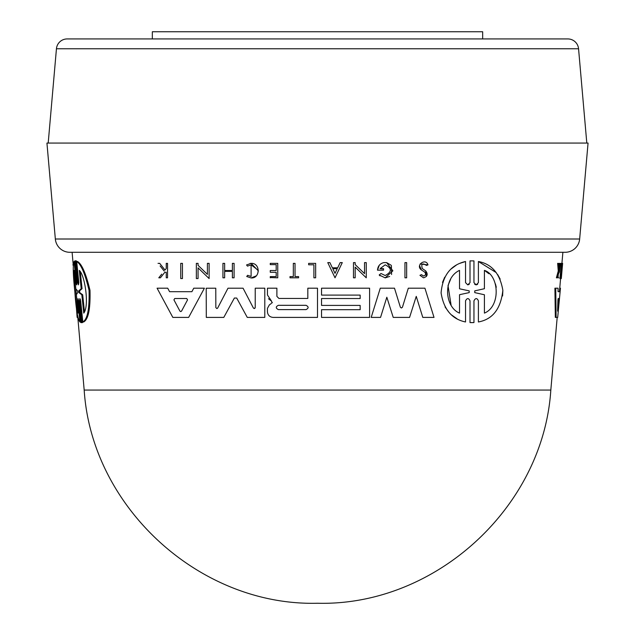 <?xml version="1.0" encoding="UTF-8"?>
<svg xmlns="http://www.w3.org/2000/svg" width="635" height="635" viewBox="0 0 635 635"><rect width="100%" height="100%" fill="white"/><g stroke="black" fill="none" stroke-linecap="round" stroke-linejoin="round"><path stroke-width="0.95" d="M69.842 252.293A14.557 14.557 0 0 1 55.34 239.006L579.66 239.006A14.557 14.557 0 0 1 565.158 252.293L69.842 252.293L72.112 252.293L73.255 265.351M56.444 48.768L578.556 48.768A10.771 10.771 0 0 0 567.825 38.933L67.175 38.933A10.771 10.771 0 0 0 56.444 48.768L48.196 143.065M559.927 278.559L561.316 263.358L562.634 263.358L561.308 278.559L559.927 278.559M559.102 266.486L559.403 263.358L560.419 263.358L559.34 272.232M558.8 277.812L558.006 277.812L558.228 275.526M557.212 277.812L556.387 277.812L558.26 271.05L557.649 263.358L558.475 263.358L559.062 271.05L557.212 277.812L559.086 272.232M560.451 288.195L557.697 317.405L555.331 317.405L554.911 288.195L558.07 288.195L558.054 291.687L559.379 291.687L559.729 288.195L560.451 288.195L560.11 291.687L559.379 291.687M556.117 317.405L555.744 288.195L557.276 288.195M469.257 284.313L467.773 284.877L470.011 282.631L470.011 260.898L470.813 260.858M474.734 284.345L476.179 284.869L477.623 284.337M470.011 282.631L470.011 260.898L473.956 260.898L473.956 282.646L476.179 284.869L478.401 282.646L478.401 261.509L496.252 272.613M497.697 274.606L500.174 279.09M502.856 290.481L502.587 295.981M478.401 282.646L478.401 261.509C491.839 264.033 499.983 273.637 502.849 290.314C500.84 308.785 492.697 319.341 478.401 321.969L478.401 300.839C477.012 297.863 475.528 297.863 473.956 300.839L473.956 312.666M473.956 300.839L473.956 322.58L471.138 322.636M473.956 322.58L470.011 322.588L470.011 300.839C468.598 297.863 467.106 297.871 465.534 300.847L465.534 311.015M457.009 318.778L451.548 314.936M449.207 312.634L445.072 306.951M442.508 282.424L444.714 277.185M450.953 269.081L456.446 265.017M459.653 263.398L465.534 261.509L465.534 282.631L467.773 284.877M404.955 277.812L404.955 262.612L406.654 262.612L406.654 277.812L404.955 277.812L404.955 262.612L406.654 262.612M406.654 274.772L406.654 277.812M422.727 270.796L421.41 269.915L419.521 265.668M420.156 263.938L427.974 264.89L426.418 265.414C422.418 262.771 421.037 263.803 422.283 268.518L425.688 270.883L426.371 276.519M423.513 277.812L419.941 275.312L421.529 274.677L423.513 276.019L421.529 274.677L419.941 275.312L423.513 277.812C427.506 276.566 428.228 274.256 425.688 270.883M329.89 262.612L332.367 267.803L337.677 267.803L340.162 262.612L342.289 262.612L335.026 277.797L327.763 262.612L329.89 262.612L330.533 263.962M358.497 270.327L355.179 267.121L355.179 277.812L353.481 277.812L353.481 262.612L355.179 262.612L355.179 264.589L364.538 273.622L364.538 262.612L366.252 262.612L366.252 269.97M355.179 264.589L364.538 273.622L364.538 262.612L366.252 262.612L366.252 277.812L361.767 273.487M383.746 262.612L386.644 262.612L383.746 262.612C379.897 263.604 377.817 266.121 377.5 270.177L379.278 265.255M389.668 276.439L385.191 277.868L392.867 270.82L386.644 262.612L391.057 265.184M391.398 265.613L391.565 274.503M379.976 275.836L379.182 274.979L381.024 273.51L385.191 275.519C392.057 271.883 392.057 268.319 385.191 264.827L380.071 268.653L383.54 268.954M377.5 270.177L383.54 270.177L383.54 268.653L380.071 268.653L385.191 264.827M321.532 298.529L360.164 298.529L360.164 295.1L321.532 295.1L321.532 288.195L369.602 288.195L369.602 317.405L321.532 317.405L321.532 309.69L360.164 309.69L360.164 305.403L321.532 305.403L321.532 298.529L360.164 298.529M369.602 311.563L369.602 317.405M382.516 311.087L380.548 317.405L371.197 317.405L380.278 288.195L394.494 288.195L400.375 307.253L401.399 308.007L402.423 307.253L408.305 288.195L424.934 288.195L434.015 317.405L422.791 317.405L416.25 296.362L414.433 302.085M411.655 310.856L409.575 317.405L393.224 317.405L386.826 297.228L385.064 302.887M217.567 308.189L216.813 308.554L215.837 307.578L215.773 288.203L215.837 307.578M217.678 308.031L227.989 288.203L243.07 288.203L253.389 308.031L254.254 308.554L255.222 307.578L254.786 308.396M402.423 307.253L401.399 308.007L400.375 307.253L394.494 288.195L380.278 288.195M385.191 277.868L379.182 274.979L381.024 273.51M427.974 264.89C425.744 257.612 415.068 265.39 421.41 269.915L424.696 272.105C426.164 273.995 425.767 275.296 423.513 276.019M247.483 266.121L251.103 264.851L247.483 266.121L246.555 264.954L251.103 263.358L258.397 270.939M256.675 269.042L251.103 264.851L251.103 276.463L247.626 275.304L246.729 276.495L251.103 277.955L246.729 276.495M256.191 275.884L251.103 277.955C260.39 278.606 260.572 262.858 251.103 263.358L250.119 263.422M72.954 261.914L73.215 264.89M79.875 321.969L77.843 300.839L78.637 300.847L80.669 321.969L79.875 321.969C77.692 318.984 76.017 308.912 74.859 291.743C73.041 274.796 72.787 264.716 74.089 261.509L76.105 282.631L76.891 282.631L75.882 272.09M74.859 261.509L74.089 261.509M80.359 299.315L80.359 300.831L79.542 300.839L79.859 298.609L80.669 300.831L82.82 321.969L83.669 321.969C88.384 319.357 90.495 308.8 89.995 290.306C85.995 273.622 81.836 264.025 77.526 261.509L76.7 261.509C80.955 264.033 85.066 273.637 89.027 290.314C89.543 308.785 87.471 319.341 82.82 321.969M80.359 300.831L82.534 322.58L81.621 322.588M579.66 239.006L588.058 143.065L46.942 143.065L55.34 239.006M181.539 311.126L180.737 311.602L181.539 311.126L187.547 299.847L186.746 298.513L187.547 299.847M557.935 299.847L558.173 298.513L559.292 298.513L557.609 311.126L557.935 299.847M78.915 292.616L78.74 290.87L81.193 288.711L79.288 270.375C85.034 275.161 89.432 306.419 83.749 313.111L81.828 294.767L78.915 292.616L79.74 292.616L79.565 290.87L82.058 288.711L81.193 288.711M78.105 313.111C76.891 308.896 75.867 301.768 75.041 291.743C74.097 281.956 73.787 274.836 74.105 270.375L75.819 288.79L77.549 290.886L77.716 292.6L76.375 294.696L78.105 313.111M74.779 277.63L77.526 306.983M482.671 38.933L482.671 31.75L152.329 31.75L152.329 38.933M271.224 303.53L269.573 304.729M267.446 288.195L276.892 288.195L267.446 288.195L267.446 294.973L271.502 301.093L271.947 303.006L272.344 302.419M271.502 301.093L268.47 298.752M267.446 294.973L267.446 292.267M276.892 296.394L276.892 288.195L276.892 296.394L278.94 298.45L307.824 298.45L307.824 288.195L317.5 288.195L317.5 317.405L273.113 317.405C269.677 317.087 267.779 315.19 267.422 311.721L267.422 308.396L269.375 304.871M255.222 292.076L255.222 288.195L264.795 288.195L264.795 317.405L247.269 317.405L236.696 298.045L234.371 298.045L223.798 317.405L206.304 317.405L206.2 288.234L215.773 288.203L206.2 288.234L206.24 297.648M169.021 290.639L169.577 291.687L191.897 291.687L192.635 290.298M199.017 288.195L204.391 288.195L188.643 317.405L172.831 317.405L157.083 288.195L167.719 288.195L169.577 291.687L191.897 291.687L193.754 288.195L204.391 288.195M204.653 271.709L207.407 274.368L207.407 263.358L209.121 263.358L209.121 278.559L206.883 276.392M207.407 265.557L207.407 263.358L208.597 263.358M202.533 272.193L198.056 267.867L198.056 278.559L196.35 278.559L196.35 263.358L198.056 263.358L198.056 265.335L207.407 274.368M196.35 266.398L196.35 263.358L198.056 263.358M224.647 271.375L224.647 277.812L222.933 277.812L222.933 263.358L224.647 263.358L224.647 270.518L232.378 270.518L232.378 263.358L234.093 263.358L234.093 277.812L232.378 277.812L232.378 271.375L224.647 271.375L224.647 277.812M222.933 266.248L222.933 263.358L224.647 263.358L224.647 270.518L232.378 270.518M270.264 270.51L276.185 270.51L270.264 270.51L270.264 271.931M276.185 270.51L276.185 264.636L270.264 264.636L270.264 263.358L277.749 263.358L277.749 277.812L270.264 277.566M270.264 276.59L276.185 276.59L270.264 276.59L270.264 277.812M276.185 275.733L276.185 273.661M159.71 263.358L164.997 270.042L159.71 263.358L158.036 263.358L159.71 263.358M165.862 268.962L164.997 270.042M166.251 264.382L166.251 263.358L167.537 263.358L167.537 277.812L166.251 277.812L166.251 272.232L164.878 272.232L160.417 277.812L164.878 272.232M161.719 274.145L158.782 277.812L160.417 277.812M160.107 265.954L164.187 271.05M293.322 263.358L295.037 263.358L295.037 276.59L298.593 276.59L298.593 277.812L290.005 277.812L290.005 276.59L293.322 276.59L293.322 263.358L295.037 263.358L295.037 276.59L298.593 276.59M308.65 263.358L315.651 263.358L308.65 263.358L308.65 264.501M180.745 266.398L180.745 263.358L182.451 263.358L182.451 278.559L180.745 278.559L180.745 263.358L181.959 263.358M76.406 260.898L74.795 260.898L76.406 260.898L78.557 282.646L77.74 282.646L78.486 284.869L78.827 282.646L76.7 261.509M227.989 288.203L243.07 288.203M234.371 298.045L236.696 298.045M255.222 307.578L255.222 288.195L264.795 288.195L264.795 317.405M254.254 308.554L253.389 308.031M408.305 288.195L424.934 288.195M386.826 297.228L380.548 317.405M416.25 296.362L409.575 317.405M307.824 288.195L317.5 288.195M278.94 298.45L307.824 298.45M321.532 309.69L360.164 309.69M321.532 288.195L369.602 288.195M157.083 288.195L167.719 288.195M209.121 263.358L209.121 278.559L198.056 267.867L198.056 278.559M353.481 277.812L353.481 262.612L355.179 262.612M366.252 277.812L355.179 267.121M332.367 267.803L337.677 267.803M234.093 263.358L234.093 277.812M270.264 272.28L276.185 272.28L276.185 276.59M270.264 263.358L277.749 263.358L277.749 277.812M166.251 268.478L166.251 263.358L167.537 263.358L167.537 277.812M290.005 276.59L293.322 276.59M308.65 264.787L313.904 264.787L313.904 277.812L315.651 277.812L315.651 263.358M182.451 263.358L182.451 278.559M465.534 300.847L465.534 321.969C451.874 319.119 443.73 309.428 441.087 292.886C442.658 275.368 450.81 264.906 465.534 261.509M470.011 322.588L470.011 300.839M478.401 321.969L478.401 300.839M558.054 291.687L560.11 291.687M559.229 268.478L559.705 268.478L559.316 270.042L558.475 263.358M558.26 271.05L559.062 271.05M559.705 268.478L560.197 263.358M560.681 278.559L562.07 263.358L560.816 278.559M76.351 307.308L77.129 317.405L77.811 317.405M73.247 265.414L72.874 264.89M76.7 284.877L74.795 260.898M76.906 282.631C76.891 285.607 76.629 285.607 76.105 282.631M77.843 300.839L78.026 298.601L78.684 300.839L80.812 322.588L81.717 322.58L80.812 322.588M82.534 322.58L81.717 322.58L79.542 300.839M75.589 260.898L77.74 282.646M278.36 309.61C275.598 308.166 275.598 306.729 278.36 305.316L306.038 305.316C308.808 306.745 308.808 308.181 306.038 309.61L278.36 309.61L306.038 309.61M173.927 299.847L179.935 311.126L180.737 311.602L179.935 311.126L173.927 299.847L174.728 298.513L186.746 298.513M335.026 273.352L332.788 268.684L337.256 268.684L335.026 273.352L332.788 268.684M474.758 290.87L484.418 288.711L484.418 270.375C499.277 275.161 500.896 306.419 484.418 313.111L484.418 294.767L474.758 292.616L474.758 290.87L484.418 288.711M459.534 313.111C444.397 306.975 442.912 278.035 459.534 270.375L459.534 288.79L469.201 290.886L469.201 292.6L459.534 294.696L459.534 313.111M484.418 294.767L474.758 292.616M484.418 304.57L484.418 313.111M496.284 287.242L495.435 283.932M488.918 273.733L484.418 270.375M469.201 290.886L459.534 288.79L459.534 284.083M459.534 274.058L459.534 270.375M450.62 279.273L448.072 285.425M448.024 285.607L451.048 304.903M459.534 298.379L459.534 294.696L469.201 292.6M557.8 305.268L558.173 298.513M80.328 272.161L82.058 288.711M81.828 294.767L82.693 294.767L79.74 292.616M82.693 294.767L84.439 311.428M550.823 390.057L84.177 390.057C91.702 507.5 199.834 606.314 317.5 603.25L318.302 603.25L317.5 603.25C435.166 606.314 543.298 507.5 550.823 390.057L557.189 317.405M558.475 299.847L559.221 299.847M78.74 290.87L79.565 290.87M559.745 288.195L560.586 278.559M561.919 263.358L562.888 252.293M578.556 48.768L586.803 143.065M316.698 603.25L317.5 603.25L316.698 603.25M84.177 390.057L77.732 316.516M75.978 260.834L75.168 260.834M82.066 322.644L81.248 322.644"/></g></svg>
